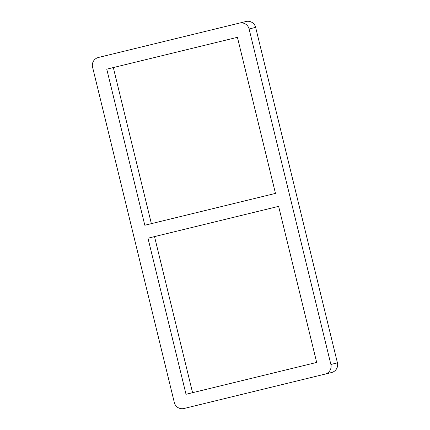 <?xml version="1.0" encoding="UTF-8"?>
<svg xmlns="http://www.w3.org/2000/svg" width="430" height="430" viewBox="0 0 430 430"><rect width="100%" height="100%" fill="white"/><g stroke="black" fill="none" stroke-linecap="round" stroke-linejoin="round"><path stroke-width="0.64" d="M278.629 206.352L147.974 238.198L186.023 394.283L316.679 362.436L278.629 206.352M144.813 225.25L275.474 193.398L237.424 37.313L106.764 69.165L144.813 225.25M113.321 67.564L151.371 223.648M154.526 236.602L192.575 392.687M239.44 23.096L98.432 57.469A7.998 7.987 -103.7 0 0 92.568 67.134L174.349 402.62A7.998 7.987 -103.7 0 0 184.008 408.5L325.015 374.127A7.998 7.987 -103.7 0 0 330.88 364.463L249.099 28.977A7.998 7.987 -103.7 0 0 239.44 23.096L245.992 21.5A7.998 7.987 76.3 0 1 255.651 27.38L337.432 362.866A7.998 7.987 76.3 0 1 331.568 372.531L325.015 374.127M330.88 364.463L337.432 362.866M249.099 28.977L255.651 27.38"/></g></svg>
